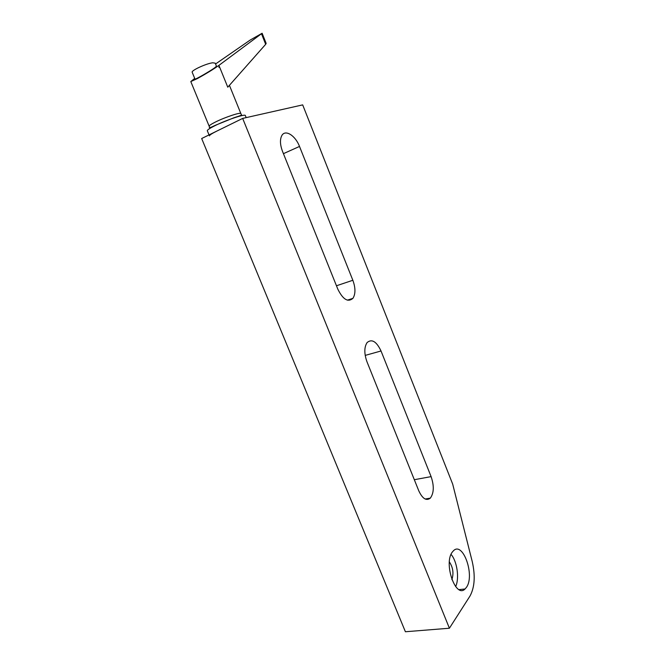 <?xml version="1.0" encoding="UTF-8"?>
<svg xmlns="http://www.w3.org/2000/svg" width="665" height="665" viewBox="0 0 665 665"><rect width="100%" height="100%" fill="white"/><g stroke="black" fill="none" stroke-linecap="round" stroke-linejoin="round"><path stroke-width="1" d="M451.876 579.639C453.879 573.355 453.04 567.445 449.365 561.892M451.061 554.386C457.104 561.285 459.573 578.326 455.65 586.588M466.489 587.278L465.051 588.982C455.592 598.816 443.297 563.039 452.383 552L453.439 550.786C462.865 540.936 475.134 575.391 466.489 587.278M282.559 151.487C280.015 144.679 279.799 139.334 281.894 135.436C285.426 129.176 295.451 135.643 299.508 146.441L352.849 280.273C355.617 287.962 355.634 293.997 352.907 298.361C347.97 302.567 342.941 299.491 337.812 289.134L282.559 151.487M366.98 361.793C364.079 353.564 364.129 347.155 367.113 342.541C371.86 338.651 376.498 341.461 381.028 350.979L431.103 476.622C434.228 485.916 433.971 493.089 430.313 498.143C426.307 501.152 422.458 498.7 418.767 490.787L366.98 361.793M469.997 596.039L449.407 628.226L405.401 631.75L201.67 138.528L242.667 118.412L302.683 104.879L452.682 484.103L472.241 561.601C475.45 575.848 474.702 587.328 469.997 596.039M449.407 628.226L242.667 118.412M207.347 130.814L207.305 130.714C207.314 129.916 209.733 128.303 214.571 125.868C226.142 120.033 245.834 113.499 245.36 115.594L246.183 117.614M209.442 135.884C209.458 135.128 211.886 133.54 216.732 131.138M192.218 72.335L192.177 72.236C191.104 70.507 206.483 63.424 212.75 62.784L215.227 63.167L216.474 66.217L214.77 67.73C209.733 71.404 194.945 79.867 194.978 79.069L192.177 72.236M194.704 78.403L190.797 81.571L197.364 78.586C206.142 73.724 213.324 69.326 218.918 65.37L262.126 33.25L250.198 40.041L215.56 63.981M262.135 33.267L266.158 43.383L265.676 44.314L227.771 87.19L218.918 65.37M219.043 67.389L218.785 66.949M299.508 146.441L283.431 153.665M352.849 280.273L336.465 285.767M381.028 350.979L365.193 355.401M431.103 476.622L414.32 479.706M215.219 122.136C224.845 117.248 241.237 111.845 240.888 113.624L241.27 114.38C241.561 115.028 243.016 114.87 233.98 117.747L215.335 125.303C210.606 127.622 208.66 128.187 209.517 126.998L209.159 126.225C209.159 125.535 211.179 124.172 215.219 122.136M236.308 116.957L235.435 117.414M215.784 125.278L215.236 125.444M209.209 126.333L190.797 81.571M265.676 44.314L261.511 33.832M465.051 588.982L459.066 589.614M352.907 298.361L347.354 300.156M430.313 498.143L425.159 499.016M209.034 134.912L207.305 130.714M240.846 113.532L229.417 85.328"/></g></svg>
